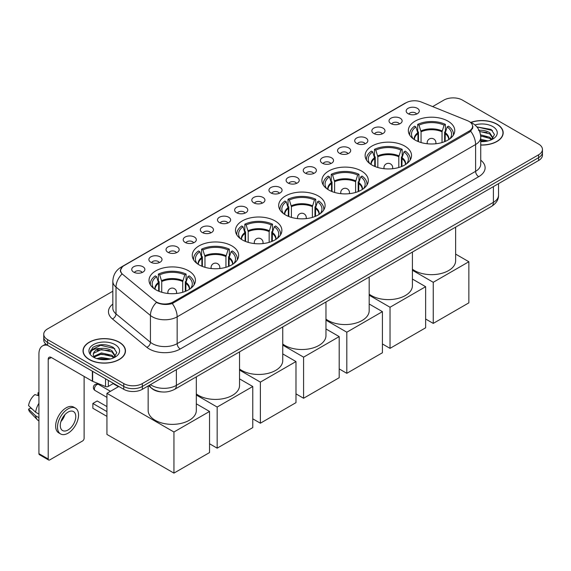 <?xml version="1.0" encoding="UTF-8"?>
<svg xmlns="http://www.w3.org/2000/svg" width="571" height="571" viewBox="0 0 571 571"><rect width="100%" height="100%" fill="white"/><g stroke="black" fill="none" stroke-linecap="round" stroke-linejoin="round"><path stroke-width="0.86" d="M275.079 220.934A23.204 13.397 0 0 0 249.791 218.029A23.204 13.397 0 0 0 235.466 230.406A23.204 13.397 0 0 0 242.261 239.877A23.204 13.397 0 0 0 267.549 242.782A23.204 13.397 0 0 0 281.874 230.406A23.204 13.397 0 0 0 275.079 220.934M404.739 146.076A23.204 13.397 0 0 0 379.451 143.171A23.204 13.397 0 0 0 365.126 155.548A23.204 13.397 0 0 0 371.921 165.019A23.204 13.397 0 0 0 397.209 167.924A23.204 13.397 0 0 0 411.534 155.548A23.204 13.397 0 0 0 404.739 146.076M361.514 171.029A23.204 13.397 0 0 0 336.226 168.124A23.204 13.397 0 0 0 321.908 180.5A23.204 13.397 0 0 0 328.703 189.972A23.204 13.397 0 0 0 353.991 192.877A23.204 13.397 0 0 0 368.316 180.5A23.204 13.397 0 0 0 361.514 171.029M318.297 195.981A23.204 13.397 0 0 0 293.009 193.077A23.204 13.397 0 0 0 278.684 205.453A23.204 13.397 0 0 0 285.486 214.924A23.204 13.397 0 0 0 310.774 217.829A23.204 13.397 0 0 0 325.099 205.453A23.204 13.397 0 0 0 318.297 195.981M231.862 245.88A23.204 13.397 0 0 0 206.574 242.982A23.204 13.397 0 0 0 192.249 255.358A23.204 13.397 0 0 0 199.043 264.83A23.204 13.397 0 0 0 224.332 267.735A23.204 13.397 0 0 0 238.657 255.358A23.204 13.397 0 0 0 231.862 245.88M188.644 270.832A23.204 13.397 0 0 0 163.356 267.935A23.204 13.397 0 0 0 149.031 280.311A23.204 13.397 0 0 0 155.826 289.782A23.204 13.397 0 0 0 181.114 292.687A23.204 13.397 0 0 0 195.439 280.311A23.204 13.397 0 0 0 188.644 270.832M447.957 121.123A23.204 13.397 0 0 0 422.668 118.218A23.204 13.397 0 0 0 408.344 130.595A23.204 13.397 0 0 0 415.138 140.066A23.204 13.397 0 0 0 440.427 142.971A23.204 13.397 0 0 0 454.752 130.595A23.204 13.397 0 0 0 447.957 121.123M390.928 123.593A6.566 3.79 180 0 1 389.629 122.515A6.566 3.79 180 0 1 391.799 117.804A6.566 3.79 180 0 1 400.214 118.226A6.566 3.79 180 0 1 401.52 122.515A6.566 3.79 180 0 1 390.928 123.593M399.415 123.986A3.94 2.277 0 0 0 398.358 122.872A3.94 2.277 0 0 0 394.475 122.301A3.94 2.277 0 0 0 391.727 123.986M373.777 133.493A6.566 3.79 180 0 1 372.478 132.422A6.566 3.79 180 0 1 374.647 127.704A6.566 3.79 180 0 1 383.062 128.132A6.566 3.79 180 0 1 384.369 132.422A6.566 3.79 180 0 1 373.777 133.493M382.263 133.885A3.94 2.277 0 0 0 381.207 132.779A3.94 2.277 0 0 0 377.324 132.201A3.94 2.277 0 0 0 374.576 133.885M356.625 143.392A6.566 3.79 180 0 1 355.326 142.322A6.566 3.79 180 0 1 357.496 137.611A6.566 3.79 180 0 1 365.911 138.032A6.566 3.79 180 0 1 367.217 142.322A6.566 3.79 180 0 1 356.625 143.392M365.112 143.785A3.94 2.277 0 0 0 364.055 142.679A3.94 2.277 0 0 0 360.173 142.1A3.94 2.277 0 0 0 357.425 143.785M339.474 153.299A6.566 3.79 180 0 1 338.175 152.221A6.566 3.79 180 0 1 340.345 147.511A6.566 3.79 180 0 1 348.76 147.932A6.566 3.79 180 0 1 350.066 152.221A6.566 3.79 180 0 1 339.474 153.299M347.96 153.692A3.94 2.277 0 0 0 346.904 152.578A3.94 2.277 0 0 0 343.021 152.007A3.94 2.277 0 0 0 340.273 153.692M322.322 163.199A6.566 3.79 180 0 1 321.023 162.128A6.566 3.79 180 0 1 323.193 157.41A6.566 3.79 180 0 1 331.608 157.839A6.566 3.79 180 0 1 332.914 162.128A6.566 3.79 180 0 1 322.322 163.199M330.809 163.591A3.94 2.277 0 0 0 329.752 162.485A3.94 2.277 0 0 0 325.87 161.907A3.94 2.277 0 0 0 323.122 163.591M305.171 173.099A6.566 3.79 180 0 1 303.872 172.028A6.566 3.79 180 0 1 306.042 167.317A6.566 3.79 180 0 1 314.457 167.738A6.566 3.79 180 0 1 315.763 172.028A6.566 3.79 180 0 1 305.171 173.099M313.657 173.491A3.94 2.277 0 0 0 312.601 172.385A3.94 2.277 0 0 0 308.718 171.807A3.94 2.277 0 0 0 305.97 173.491M288.02 183.005A6.566 3.79 180 0 1 286.721 181.928A6.566 3.79 180 0 1 288.89 177.217A6.566 3.79 180 0 1 297.313 177.638A6.566 3.79 180 0 1 298.612 181.928A6.566 3.79 180 0 1 288.02 183.005M296.506 183.398A3.94 2.277 0 0 0 295.45 182.285A3.94 2.277 0 0 0 291.567 181.714A3.94 2.277 0 0 0 288.819 183.398M270.868 192.905A6.566 3.79 180 0 1 269.569 191.835A6.566 3.79 180 0 1 271.739 187.117A6.566 3.79 180 0 1 280.161 187.545A6.566 3.79 180 0 1 281.46 191.835A6.566 3.79 180 0 1 270.868 192.905M279.355 193.298A3.94 2.277 0 0 0 278.298 192.191A3.94 2.277 0 0 0 274.415 191.613A3.94 2.277 0 0 0 271.668 193.298M253.717 202.805A6.566 3.79 180 0 1 252.418 201.734A6.566 3.79 180 0 1 254.587 197.024A6.566 3.79 180 0 1 263.01 197.445A6.566 3.79 180 0 1 264.309 201.734A6.566 3.79 180 0 1 253.717 202.805M262.203 203.197A3.94 2.277 0 0 0 261.147 202.091A3.94 2.277 0 0 0 257.264 201.513A3.94 2.277 0 0 0 254.516 203.197M236.565 212.712A6.566 3.79 180 0 1 235.266 211.634A6.566 3.79 180 0 1 237.443 206.923A6.566 3.79 180 0 1 245.858 207.344A6.566 3.79 180 0 1 247.157 211.634A6.566 3.79 180 0 1 236.565 212.712M245.052 213.104A3.94 2.277 0 0 0 243.995 211.991A3.94 2.277 0 0 0 240.113 211.42A3.94 2.277 0 0 0 237.365 213.104M219.414 222.611A6.566 3.79 180 0 1 218.115 221.541A6.566 3.79 180 0 1 220.292 216.823A6.566 3.79 180 0 1 228.707 217.251A6.566 3.79 180 0 1 230.006 221.541A6.566 3.79 180 0 1 219.414 222.611M227.908 223.004A3.94 2.277 0 0 0 226.844 221.898A3.94 2.277 0 0 0 222.961 221.32A3.94 2.277 0 0 0 220.213 223.004M202.262 232.511A6.566 3.79 180 0 1 200.963 231.441A6.566 3.79 180 0 1 203.14 226.73A6.566 3.79 180 0 1 211.555 227.151A6.566 3.79 180 0 1 212.855 231.441A6.566 3.79 180 0 1 202.262 232.511M210.756 232.904A3.94 2.277 0 0 0 209.693 231.797A3.94 2.277 0 0 0 205.81 231.219A3.94 2.277 0 0 0 203.062 232.904M185.111 242.418A6.566 3.79 180 0 1 183.812 241.34A6.566 3.79 180 0 1 185.989 236.63A6.566 3.79 180 0 1 194.404 237.051A6.566 3.79 180 0 1 195.703 241.34A6.566 3.79 180 0 1 185.111 242.418M193.605 242.811A3.94 2.277 0 0 0 192.541 241.697A3.94 2.277 0 0 0 188.666 241.126A3.94 2.277 0 0 0 185.91 242.811M167.96 252.318A6.566 3.79 180 0 1 166.661 251.247A6.566 3.79 180 0 1 168.838 246.529A6.566 3.79 180 0 1 177.253 246.958A6.566 3.79 180 0 1 178.552 251.247A6.566 3.79 180 0 1 167.96 252.318M176.453 252.71A3.94 2.277 0 0 0 175.39 251.604A3.94 2.277 0 0 0 171.514 251.026A3.94 2.277 0 0 0 168.759 252.71M150.808 262.217A6.566 3.79 180 0 1 149.509 261.147A6.566 3.79 180 0 1 151.686 256.436A6.566 3.79 180 0 1 160.101 256.857A6.566 3.79 180 0 1 161.4 261.147A6.566 3.79 180 0 1 150.808 262.217M159.302 262.61A3.94 2.277 0 0 0 158.238 261.504A3.94 2.277 0 0 0 154.363 260.926A3.94 2.277 0 0 0 151.615 262.61M133.657 272.124A6.566 3.79 180 0 1 132.358 271.047A6.566 3.79 180 0 1 134.535 266.336A6.566 3.79 180 0 1 142.95 266.757A6.566 3.79 180 0 1 144.249 271.047A6.566 3.79 180 0 1 133.657 272.124M142.15 272.517A3.94 2.277 0 0 0 141.087 271.411A3.94 2.277 0 0 0 137.211 270.832A3.94 2.277 0 0 0 134.463 272.517M408.079 113.686A6.566 3.79 180 0 1 406.78 112.615A6.566 3.79 180 0 1 408.95 107.905A6.566 3.79 180 0 1 417.365 108.326A6.566 3.79 180 0 1 418.671 112.615A6.566 3.79 180 0 1 408.079 113.686M416.566 114.079A3.94 2.277 0 0 0 415.51 112.972A3.94 2.277 0 0 0 411.627 112.394A3.94 2.277 0 0 0 408.879 114.079M467.521 120.695A11.82 6.823 180 0 1 469.098 121.466A11.82 6.823 180 0 1 472.56 126.291A11.82 6.823 180 0 1 469.098 131.116L173.134 301.988A11.82 6.823 180 0 1 155.091 301.081L122.708 274.373A11.82 6.823 180 0 1 120.567 270.461A11.82 6.823 180 0 1 124.028 265.636L406.131 102.766A11.82 6.823 180 0 1 421.27 102.002L467.521 120.695M162.007 391.949A13.133 7.58 180 0 1 152.164 388.737L148.517 385.732M480.732 145.055A21.234 12.262 0 0 0 503.179 132.815A21.234 12.262 0 0 0 496.963 124.143A21.234 12.262 0 0 0 470.804 122.38M119.268 342.207A21.234 12.262 0 0 0 96.121 339.552A21.234 12.262 0 0 0 83.016 350.872A21.234 12.262 0 0 0 89.233 359.544A21.234 12.262 0 0 0 112.373 362.2A21.234 12.262 0 0 0 125.484 350.872A21.234 12.262 0 0 0 119.268 342.207M473.024 126.791L470.711 131.237L469.562 132.072L172.264 303.544C167.324 304.957 162.464 304.778 157.689 303.008L156.411 302.394A15.324 10.249 129.5 0 0 150.43 315.478L116.006 287.092A17.515 10.114 180 0 1 112.837 281.289L112.837 308.104A17.515 10.114 0 0 0 116.006 313.9L150.43 342.286A17.515 10.114 0 0 0 152.393 343.635A17.515 10.114 0 0 0 177.16 343.635L475.6 171.329A17.515 10.114 0 0 0 480.732 164.184L480.732 137.368A17.515 10.114 180 0 1 475.6 144.52A15.324 8.851 -120 0 0 470.711 131.237M112.837 291.224L47.593 328.889A13.133 7.58 0 0 0 43.746 334.249L43.746 339.973A13.133 7.58 0 0 0 47.593 345.334L123.75 389.308L123.75 386.446A13.133 7.58 0 0 0 142.329 386.446L538.603 157.66A13.133 7.58 0 0 0 542.45 152.293A13.133 7.58 0 0 1 538.603 157.66L142.329 386.446A13.133 7.58 0 0 1 123.75 386.446L47.593 342.472L123.75 386.446L123.75 383.584A13.133 7.58 0 0 0 142.329 383.584L538.603 154.798A13.133 7.58 0 0 0 542.45 149.438A13.133 7.58 0 0 0 538.603 144.07L462.446 100.103A13.133 7.58 0 0 0 443.867 100.103L432.632 106.591M43.746 337.111A13.133 7.58 0 0 0 47.593 342.472A13.133 7.58 0 0 1 43.746 337.111M480.732 160.173A21.891 12.641 180 0 1 478.698 176.696L180.25 348.995A21.891 12.641 180 0 1 149.295 348.995A21.891 12.641 180 0 1 146.84 347.311L112.416 318.925A4.375 2.926 -50.5 0 0 116.006 313.9L116.006 287.092A15.324 10.249 129.5 0 1 121.944 274.051L120.267 270.454L122.43 266.771M43.746 334.249A13.133 7.58 0 0 0 47.593 339.617L123.75 383.584M123.75 389.308A13.133 7.58 0 0 0 142.329 389.308L538.603 160.515A13.133 7.58 0 0 0 542.45 155.155L542.45 149.438M480.732 144.927A21.013 12.134 0 0 0 502.965 132.815A21.013 12.134 0 0 0 496.806 124.235A21.013 12.134 0 0 0 470.989 122.458M480.732 139.331L488.112 140.916M480.732 140.466L486.228 141.308M480.525 134.792L489.69 137.254L491.938 139.403M480.668 135.927L489.69 138.389L491.353 139.795M478.505 130.388C482.702 129.945 486.435 130.723 489.69 132.715L492.894 137.761L492.816 138.589M479.59 131.423L489.69 133.85L492.859 138.325M480.732 141.629A15.324 8.851 0 0 0 492.787 139.067A15.324 8.851 0 0 0 492.78 126.555A15.324 8.851 0 0 0 474.915 124.949M491.538 139.717L494.479 134.535L491.117 129.439L476.871 126.905M477.249 127.369L478.334 127.226L492.473 130.516M479.683 131.665L486.999 132.501M480.689 136.184L486.999 137.04M480.732 140.723L486.064 141.337M89.39 359.452A21.013 12.134 0 0 0 112.294 362.085A21.013 12.134 0 0 0 125.263 350.872A21.013 12.134 0 0 0 119.111 342.293A21.013 12.134 0 0 0 96.206 339.666A21.013 12.134 0 0 0 83.23 350.872A21.013 12.134 0 0 0 89.39 359.452M96.777 358.602L101.417 357.467L110.41 358.973M98.59 359.095L101.417 358.602L108.526 359.373M93.822 356.375L101.417 352.928L111.987 355.319L114.243 357.467M94.201 356.996L101.417 354.063L111.987 356.454L113.65 357.86M113.836 357.774L116.784 352.6L113.422 347.503C106.22 343.778 99.354 343.742 92.816 347.375L90.289 351.993L90.532 353.478C90.675 350.151 94.101 348.474 100.803 348.453A10.949 6.317 0 0 0 93.301 354.448A10.949 6.317 0 0 0 93.837 356.397L95.143 357.988M100.803 348.453C105.007 348.01 108.733 348.788 111.987 350.78L115.192 355.819L115.121 356.654M93.309 354.577L93.68 353.235L101.417 349.523L111.987 351.914L115.156 356.39M115.085 344.62A15.324 8.851 0 0 0 93.416 344.62A15.324 8.851 0 0 0 93.416 357.132A15.324 8.851 0 0 0 115.085 357.132A15.324 8.851 0 0 0 115.085 344.62M90.297 352.1L90.768 350.23L100.639 345.291L114.771 348.581M97.248 350.458L100.639 349.83L109.304 350.558M97.248 354.998L100.639 354.37L109.304 355.098M98.883 359.166L108.362 359.395M417.965 141.458L417.965 133.571L415.902 126.926A20.049 11.577 0 0 0 412.619 137.989A20.049 11.577 0 0 0 413.126 138.739M418.472 141.665L418.472 131.987L417.694 131.537L417.694 124.385A21.891 12.641 0 0 1 445.401 124.385L444.095 125.142A20.049 11.577 0 0 0 419 125.142L421.055 131.787L421.055 142.543M442.033 142.543L442.033 131.787L444.095 125.142M412.412 269.191A24.082 13.904 0 0 0 414.517 270.59A24.082 13.904 0 0 0 440.762 273.602A24.082 13.904 0 0 0 455.629 260.754L455.629 227.115M445.401 124.385L445.401 131.537L444.623 131.987L444.623 141.665M415.902 126.926L414.596 126.17A21.891 12.641 0 0 0 409.657 134.171A21.891 12.641 0 0 0 409.721 135.141M419 125.142L417.694 124.385M453.374 135.141A21.891 12.641 0 0 0 453.438 134.171A21.891 12.641 0 0 0 448.499 126.17L447.186 126.926L445.28 132.729L445.13 141.458M449.969 138.739A20.049 11.577 0 0 0 450.476 137.989A20.049 11.577 0 0 0 447.186 126.926M433.246 323.407L433.246 282.295L468.855 261.739L468.855 302.851L433.246 323.407L425.631 319.011M433.246 282.295L412.412 270.261M455.629 254.102L468.855 261.739M374.74 166.411L374.74 158.524L372.685 151.879A20.049 11.577 0 0 0 369.394 162.942A20.049 11.577 0 0 0 369.901 163.691M375.254 166.618L375.254 156.939L374.476 156.49L374.476 149.338A21.891 12.641 0 0 1 402.184 149.338L400.878 150.094A20.049 11.577 0 0 0 375.782 150.094L377.838 156.732L377.838 167.496M398.815 167.496L398.815 156.732L400.878 150.094M369.187 294.144A24.082 13.904 0 0 0 371.3 295.542A24.082 13.904 0 0 0 397.544 298.554A24.082 13.904 0 0 0 412.412 285.707L412.412 252.068M402.184 149.338L402.184 156.49L401.406 156.939L401.406 166.618M372.685 151.879L371.378 151.122A21.891 12.641 0 0 0 366.439 159.123A21.891 12.641 0 0 0 366.503 160.094M375.782 150.094L374.476 149.338M410.156 160.094A21.891 12.641 0 0 0 410.221 159.123A21.891 12.641 0 0 0 405.282 151.122L403.968 151.879L402.063 157.682L401.913 166.411M406.752 163.691A20.049 11.577 0 0 0 407.259 162.942A20.049 11.577 0 0 0 403.968 151.879M390.029 348.36L390.029 307.248L425.631 286.692L425.631 327.804L390.029 348.36L382.413 343.963M390.029 307.248L369.187 295.214M412.412 279.055L425.631 286.692M331.523 191.364L331.523 183.477L329.467 176.832A20.049 11.577 0 0 0 326.177 187.895A20.049 11.577 0 0 0 326.683 188.644M332.036 191.57L332.036 181.885L331.259 181.435L331.259 174.291A21.891 12.641 0 0 1 358.966 174.291L357.653 175.047A20.049 11.577 0 0 0 332.565 175.047L334.62 181.685L334.62 192.448M355.597 192.448L355.597 181.685L357.653 175.047M325.97 319.096A24.082 13.904 0 0 0 328.082 320.488A24.082 13.904 0 0 0 354.327 323.507A24.082 13.904 0 0 0 369.187 310.66L369.187 277.021M358.966 174.291L358.966 181.435L358.188 181.885L358.188 191.57M329.467 176.832L328.161 176.075A21.891 12.641 0 0 0 323.222 184.076A21.891 12.641 0 0 0 323.286 185.047M332.565 175.047L331.259 174.291M366.939 185.047A21.891 12.641 0 0 0 367.003 184.076A21.891 12.641 0 0 0 362.057 176.075L360.751 176.832L358.838 182.634L358.695 191.364M363.534 188.644A20.049 11.577 0 0 0 364.041 187.895A20.049 11.577 0 0 0 360.751 176.832M346.811 373.313L346.811 332.201L382.413 311.645L382.413 352.757L346.811 373.313L339.195 368.909M346.811 332.201L325.97 320.167M369.187 304.008L382.413 311.645M288.305 216.316L288.305 208.429L286.249 201.784A20.049 11.577 0 0 0 282.959 212.847A20.049 11.577 0 0 0 283.466 213.597M288.812 216.523L288.812 206.838L288.034 206.388L288.034 199.243A21.891 12.641 0 0 1 315.742 199.243L314.435 199.993A20.049 11.577 0 0 0 289.347 199.993L291.403 206.638L291.403 217.401M312.38 217.401L312.38 206.638L314.435 199.993M282.752 344.049A24.082 13.904 0 0 0 284.865 345.441A24.082 13.904 0 0 0 311.109 348.46A24.082 13.904 0 0 0 325.97 335.612L325.97 301.973M315.742 199.243L315.742 206.388L314.964 206.838L314.964 216.523M286.249 201.784L284.943 201.028A21.891 12.641 0 0 0 279.997 209.029A21.891 12.641 0 0 0 280.061 210M289.347 199.993L288.034 199.243M323.714 210A21.891 12.641 0 0 0 323.786 209.029A21.891 12.641 0 0 0 318.839 201.028L317.533 201.784L315.62 207.587L315.478 216.316M320.317 213.597A20.049 11.577 0 0 0 320.823 212.847A20.049 11.577 0 0 0 317.533 201.784M303.594 398.258L303.594 357.153L339.195 336.597L339.195 377.709L303.594 398.258L295.978 393.862M303.594 357.153L282.752 345.12M325.97 328.96L339.195 336.597M245.087 241.269L245.087 233.382L243.032 226.737A20.049 11.577 0 0 0 239.741 237.793A20.049 11.577 0 0 0 240.248 238.55M245.594 241.469L245.594 231.79L244.816 231.341L244.816 224.196A21.891 12.641 0 0 1 272.524 224.196L271.218 224.945A20.049 11.577 0 0 0 246.122 224.945L248.185 231.59L248.185 242.354M269.162 242.354L269.162 231.59L271.218 224.945M239.535 369.002A24.082 13.904 0 0 0 241.647 370.393A24.082 13.904 0 0 0 267.885 373.405A24.082 13.904 0 0 0 282.752 360.565L282.752 326.919M272.524 224.196L272.524 231.341L271.746 231.79L271.746 241.469M243.032 226.737L241.726 225.98A21.891 12.641 0 0 0 236.779 233.982A21.891 12.641 0 0 0 236.844 234.952M246.122 224.945L244.816 224.196M280.497 234.952A21.891 12.641 0 0 0 280.561 233.982A21.891 12.641 0 0 0 275.622 225.98L274.316 226.737L272.403 232.54L272.26 241.269M277.099 238.55A20.049 11.577 0 0 0 277.606 237.793A20.049 11.577 0 0 0 274.316 226.737M260.376 423.211L260.376 382.106L295.978 361.55L295.978 402.655L260.376 423.211L252.76 418.814M260.376 382.106L239.535 370.072M282.752 353.913L295.978 361.55M201.87 266.214L201.87 258.335L199.814 251.69A20.049 11.577 0 0 0 196.524 262.746A20.049 11.577 0 0 0 197.031 263.502M202.377 266.421L202.377 256.743L201.599 256.293L201.599 249.149A21.891 12.641 0 0 1 229.306 249.149L228 249.898A20.049 11.577 0 0 0 202.905 249.898L204.968 256.543L204.968 267.307M225.945 267.307L225.945 256.543L228 249.898M196.317 393.954A24.082 13.904 0 0 0 198.43 395.346A24.082 13.904 0 0 0 224.667 398.358A24.082 13.904 0 0 0 239.535 385.518L239.535 351.872M229.306 249.149L229.306 256.293L228.528 256.743L228.528 266.421M199.814 251.69L198.501 250.933A21.891 12.641 0 0 0 193.562 258.934A21.891 12.641 0 0 0 193.626 259.905M202.905 249.898L201.599 249.149M237.279 259.905A21.891 12.641 0 0 0 237.343 258.934A21.891 12.641 0 0 0 232.404 250.933L231.098 251.69L229.185 257.492L229.035 266.214M233.874 263.502A20.049 11.577 0 0 0 234.381 262.746A20.049 11.577 0 0 0 231.098 251.69M217.158 448.164L217.158 407.052L252.76 386.503L252.76 427.608L217.158 448.164L209.543 443.767M217.158 407.052L196.317 395.025M239.535 378.866L252.76 386.503M158.652 291.167L158.652 283.28L156.59 276.642A20.049 11.577 0 0 0 153.306 287.698A20.049 11.577 0 0 0 153.813 288.455M159.159 291.374L159.159 281.696L158.381 281.246L158.381 274.094A21.891 12.641 0 0 1 186.089 274.094L184.783 274.851A20.049 11.577 0 0 0 159.687 274.851L161.743 281.496L161.743 292.259M182.727 292.259L182.727 281.496L184.783 274.851M148.153 385.939L148.153 410.47A24.082 13.904 0 0 0 155.205 420.299A24.082 13.904 0 0 0 181.45 423.311A24.082 13.904 0 0 0 196.317 410.47L196.317 376.824M186.089 274.094L186.089 281.246L185.311 281.696L185.311 291.374M156.59 276.642L155.283 275.886A21.891 12.641 0 0 0 150.344 283.88A21.891 12.641 0 0 0 150.409 284.858M159.687 274.851L158.381 274.094M194.061 284.858A21.891 12.641 0 0 0 194.126 283.88A21.891 12.641 0 0 0 189.187 275.886L187.88 276.642L185.968 282.445L185.818 291.167M190.657 288.455A20.049 11.577 0 0 0 191.164 287.698A20.049 11.577 0 0 0 187.88 276.642M106.941 416.387L92.859 408.251L92.859 403.461L106.941 411.598M173.941 473.116L173.941 432.004L209.543 411.448L209.543 452.56L173.941 473.116L106.941 434.438L106.941 393.326L118.832 386.46M173.941 432.004L106.941 393.326M196.317 403.818L209.543 411.448M92.859 403.461L97.191 400.963L106.941 406.588M113.137 383.641L118.425 386.695M108.347 380.414L108.347 386.403L113.536 383.405M47.443 345.248A17.515 10.114 -120 0 0 42.554 345.898A17.515 10.114 -120 0 0 38.928 353.913L38.928 453.652L48.214 459.013L48.214 359.273A4.375 2.527 60 0 1 49.12 357.275A4.375 2.527 60 0 1 51.311 357.489L92.352 381.185L92.352 371.171M48.214 459.013A2.191 1.263 120 0 0 48.663 460.019L39.378 454.652A2.191 1.263 -60 0 1 38.928 453.652M48.663 460.019A2.191 1.263 120 0 0 49.763 459.912L82.581 440.962A2.191 1.263 120 0 0 84.123 438.278L84.123 376.439M108.347 386.403A2.191 1.263 180 0 1 105.549 386.546L92.645 381.328A2.191 1.263 180 0 1 92.352 381.185M68.028 429.984A10.949 6.317 120 0 0 75.179 420.342A10.949 6.317 120 0 0 73.502 411.57A10.949 6.317 120 0 0 68.028 412.112A10.949 6.317 120 0 0 60.876 421.755A10.949 6.317 120 0 0 62.553 430.527A10.949 6.317 120 0 0 68.028 429.984M60.954 421.505A10.949 6.317 120 0 0 64.88 414.696M38.928 393.084L38 392.805L38 395.004L38.928 395.539M75.472 408.158L73.616 407.087A14.889 8.594 120 0 0 66.172 407.822A14.889 8.594 120 0 0 56.443 420.941A14.889 8.594 120 0 0 58.727 432.868L60.583 433.939A14.889 8.594 120 0 0 68.028 433.203A14.889 8.594 120 0 0 77.749 420.085A14.889 8.594 120 0 0 75.472 408.158A14.889 8.594 120 0 0 68.028 408.893A14.889 8.594 120 0 0 58.299 422.012A14.889 8.594 120 0 0 60.583 433.939M38.928 403.319A14.446 8.344 120 0 0 35.638 412.226L28.55 405.588A11.384 6.574 120 0 1 34.902 394.59L38.928 395.81M38.928 414.125L35.638 412.226M32.383 409.179L30.456 408.065L28.55 409.164L35.638 415.795L38.928 417.694M35.638 415.795A14.446 8.344 120 0 0 37.422 419.835A14.446 8.344 120 0 0 38.514 420.691L38.928 420.934M38.928 392.548A11.384 6.574 120 0 0 38 392.805M28.55 409.164A11.384 6.574 120 0 0 29.899 411.998L37.422 419.835M173.134 301.988L173.134 303.194M469.098 131.116L469.098 132.344M180.25 348.995A4.375 2.527 60 0 1 177.16 343.635L177.16 316.826A17.515 10.114 180 0 1 152.393 316.826A17.515 10.114 180 0 1 150.43 315.478L150.43 342.286A4.375 2.926 -50.5 0 1 146.84 347.311M480.732 137.368C480.432 131.073 477.67 126.348 472.431 123.208L470.218 122.13A15.324 7.173 112 0 0 470.012 122.051M172.264 303.544A15.324 8.851 60 0 1 177.16 316.826L475.6 144.52L475.6 171.329A4.375 2.527 60 0 0 478.698 176.696M122.729 266.529A15.324 8.851 -120 0 0 121.138 267.128C115.899 270.269 113.129 274.994 112.837 281.289M121.138 267.128L404.846 103.33A15.324 8.851 60 0 1 406.002 102.837M112.416 318.925A21.891 12.641 180 0 1 112.837 304.093M142.329 383.584L142.329 389.308M538.603 154.798L538.603 160.515M47.593 339.617L47.593 345.334M150.437 384.618A17.515 10.114 0 0 0 151.615 385.375A17.515 10.114 0 0 0 176.382 385.375L493.401 202.341A17.515 10.114 0 0 0 498.533 195.196C498.661 199.536 496.349 203.262 491.588 206.352L174.569 389.379A8.758 5.053 60 0 0 176.382 385.375L176.382 369.644M493.401 186.617L493.401 202.341A8.758 5.053 60 0 1 491.588 206.352M149.73 385.032A8.758 5.86 129.5 0 0 151.258 387.88L148.596 385.689M417.965 133.571A17.166 9.907 0 0 0 414.382 139.609M442.033 131.787A17.166 9.907 0 0 0 421.055 131.787M417.815 132.729A17.366 10.028 0 0 0 414.211 139.502M442.182 130.945A17.366 10.028 0 0 0 420.913 130.945M448.877 139.502A17.366 10.028 0 0 0 445.28 132.729M448.713 139.609A17.166 9.907 0 0 0 445.13 133.571M427.558 143.792A4.375 2.527 180 0 1 427.172 142.75L427.172 143.749M435.923 143.749L435.923 142.75A4.375 2.527 180 0 1 435.537 143.792M374.74 158.524A17.166 9.907 0 0 0 371.164 164.562M398.815 156.732A17.166 9.907 0 0 0 377.838 156.732M374.597 157.682A17.366 10.028 0 0 0 370.993 164.455M398.965 155.897A17.366 10.028 0 0 0 377.695 155.897M405.66 164.455A17.366 10.028 0 0 0 402.063 157.682M405.489 164.562A17.166 9.907 0 0 0 401.913 158.524M384.34 168.745A4.375 2.527 180 0 1 383.948 167.703L383.948 168.702M392.705 168.702L392.705 167.703A4.375 2.527 180 0 1 392.313 168.745M331.523 183.477A17.166 9.907 0 0 0 327.947 189.515M355.597 181.685A17.166 9.907 0 0 0 334.62 181.685M331.38 182.634A17.366 10.028 0 0 0 327.775 189.408M355.747 180.85A17.366 10.028 0 0 0 334.478 180.85M362.442 189.408A17.366 10.028 0 0 0 358.838 182.634M362.271 189.515A17.166 9.907 0 0 0 358.695 183.477M341.123 193.697A4.375 2.527 180 0 1 340.73 192.655L340.73 193.655M349.488 193.655L349.488 192.655A4.375 2.527 180 0 1 349.095 193.697M288.305 208.429A17.166 9.907 0 0 0 284.729 214.468M312.38 206.638A17.166 9.907 0 0 0 291.403 206.638M288.162 207.587A17.366 10.028 0 0 0 284.558 214.361M312.523 205.803A17.366 10.028 0 0 0 291.253 205.803M319.225 214.361A17.366 10.028 0 0 0 315.62 207.587M319.053 214.468A17.166 9.907 0 0 0 315.478 208.429M297.905 218.65A4.375 2.527 180 0 1 297.512 217.608L297.512 218.607M306.27 218.607L306.27 217.608A4.375 2.527 180 0 1 305.878 218.65M245.087 233.382A17.166 9.907 0 0 0 241.512 239.42M269.162 231.59A17.166 9.907 0 0 0 248.185 231.59M244.945 232.54A17.366 10.028 0 0 0 241.34 239.313M269.305 230.755A17.366 10.028 0 0 0 248.035 230.755M276.007 239.313A17.366 10.028 0 0 0 272.403 232.54M275.836 239.42A17.166 9.907 0 0 0 272.26 233.382M254.687 243.603A4.375 2.527 180 0 1 254.295 242.561L254.295 243.56M263.053 243.56L263.053 242.561A4.375 2.527 180 0 1 262.66 243.603M201.87 258.335A17.166 9.907 0 0 0 198.294 264.373M225.945 256.543A17.166 9.907 0 0 0 204.968 256.543M201.72 257.492A17.366 10.028 0 0 0 198.123 264.266M226.087 255.701A17.366 10.028 0 0 0 204.818 255.701M232.79 264.266A17.366 10.028 0 0 0 229.185 257.492M232.618 264.373A17.166 9.907 0 0 0 229.035 258.335M211.463 268.556A4.375 2.527 180 0 1 211.077 267.514L211.077 268.513M219.835 268.513L219.835 267.514A4.375 2.527 180 0 1 219.442 268.556M158.652 283.28A17.166 9.907 0 0 0 155.069 289.326M182.727 281.496A17.166 9.907 0 0 0 161.743 281.496M158.502 282.445A17.366 10.028 0 0 0 154.898 289.219M182.87 280.654A17.366 10.028 0 0 0 161.6 280.654M189.565 289.219A17.366 10.028 0 0 0 185.968 282.445M189.401 289.326A17.166 9.907 0 0 0 185.818 283.28M110.446 391.306L98.633 384.483A3.505 2.02 120 0 0 96.884 384.661A3.505 2.02 120 0 0 94.408 388.951A3.505 2.02 120 0 0 95.129 390.55L106.941 397.373M168.245 293.508A4.375 2.527 180 0 1 167.86 292.466L167.86 293.465M176.61 293.465L176.61 292.466A4.375 2.527 180 0 1 176.225 293.508M48.214 359.273L51.311 357.489M92.645 371.343L92.645 381.328M105.549 386.546L105.549 378.794M120.567 270.461L120.567 271.989M472.56 126.291L472.56 128.803M404.846 103.33L407.651 102.023M174.569 389.379C167.524 392.919 160.48 392.919 153.428 389.379L151.258 387.88M498.533 195.196L498.533 183.655M502.965 134.57L502.965 132.815M125.263 352.628L125.263 350.872M83.23 352.628L83.23 350.872M409.657 135.041L409.657 134.171M453.438 135.041L453.438 134.171M435.923 142.75A4.375 4.375 0 0 0 429.356 138.96A4.375 4.375 0 0 0 427.172 142.75M366.439 159.994L366.439 159.123M410.221 159.994L410.221 159.123M392.705 167.703A4.375 4.375 0 0 0 386.139 163.913A4.375 4.375 0 0 0 383.948 167.703M323.222 184.947L323.222 184.076M367.003 184.947L367.003 184.076M349.488 192.655A4.375 4.375 0 0 0 342.921 188.865A4.375 4.375 0 0 0 340.73 192.655M279.997 209.892L279.997 209.029M323.786 209.892L323.786 209.029M306.27 217.608A4.375 4.375 0 0 0 299.704 213.818A4.375 4.375 0 0 0 297.512 217.608M236.779 234.845L236.779 233.982M280.561 234.845L280.561 233.982M263.053 242.561A4.375 4.375 0 0 0 256.486 238.764A4.375 4.375 0 0 0 254.295 242.561M193.562 259.798L193.562 258.934M237.343 259.798L237.343 258.934M219.835 267.514A4.375 4.375 0 0 0 213.261 263.716A4.375 4.375 0 0 0 211.077 267.514M150.344 284.751L150.344 283.88M194.126 284.751L194.126 283.88M98.633 384.483A3.505 3.505 0 0 0 93.38 387.516A3.505 3.505 0 0 0 95.129 390.55M176.61 292.466A4.375 4.375 0 0 0 170.044 288.669A4.375 4.375 0 0 0 167.86 292.466M42.554 345.898L45.787 344.027"/></g></svg>
